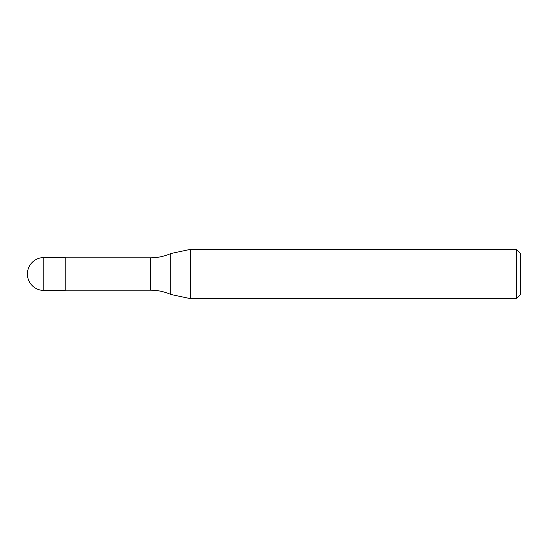 <?xml version="1.0" encoding="UTF-8"?>
<svg xmlns="http://www.w3.org/2000/svg" width="548" height="548" viewBox="0 0 548 548"><rect width="100%" height="100%" fill="white"/><g stroke="black" fill="none" stroke-linecap="round" stroke-linejoin="round"><path stroke-width="0.82" d="M65.212 290.44L43.84 290.44L43.84 257.56L65.212 257.56L65.212 290.44M516.49 298.66L516.49 249.34L520.6 253.45L520.6 294.55L516.49 298.66L190.533 298.66L170.764 294.454C164.373 291.632 157.687 290.207 150.7 290.193L65.212 290.193M65.212 257.807L150.7 257.807C157.687 257.793 164.373 256.368 170.764 253.546L190.533 249.34L516.49 249.34M170.764 294.454L170.764 253.546M190.533 298.66L190.533 249.34M150.7 290.193L150.7 257.807M43.84 257.56A16.44 16.44 0 0 0 27.4 274A16.44 16.44 0 0 0 43.84 290.44"/></g></svg>
